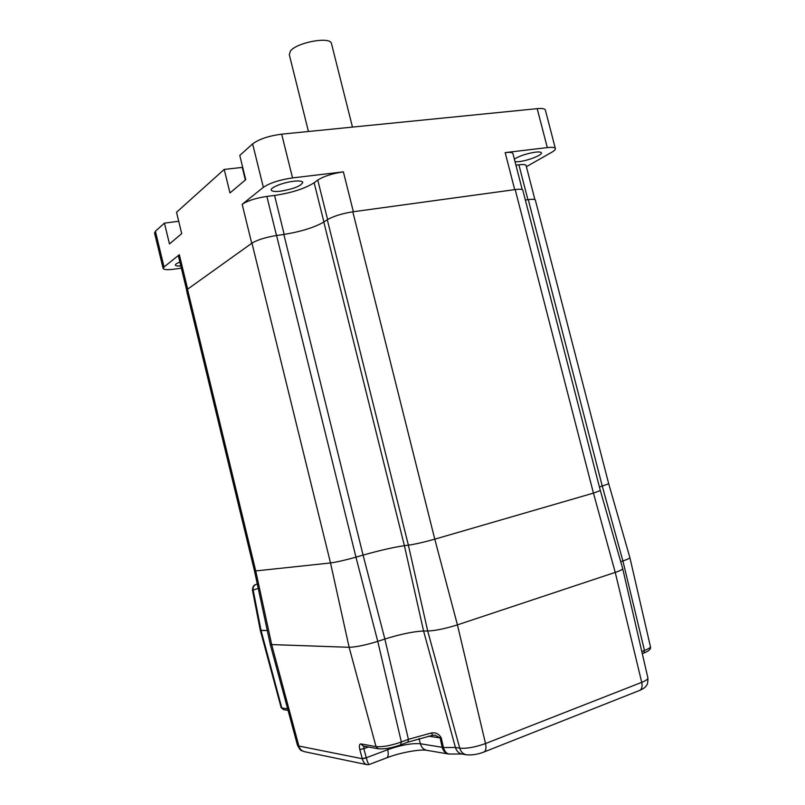 <?xml version="1.0" encoding="UTF-8"?>
<svg xmlns="http://www.w3.org/2000/svg" width="805" height="805" viewBox="0 0 805 805"><rect width="100%" height="100%" fill="white"/><g stroke="black" fill="none" stroke-linecap="round" stroke-linejoin="round"><path stroke-width="1.21" d="M515.059 161.825L519.044 161.634C528.221 160.638 542.852 154.842 541.363 152.749C540.9 151.954 538.917 151.753 535.426 152.145C526.722 153.534 519.698 155.838 514.345 159.068M280.704 191.177C294.006 188.843 301.372 185.875 302.801 182.262C302.046 181.004 298.967 180.672 293.563 181.266C283.068 182.403 269.715 187.796 271.285 190.191C272.09 191.469 275.23 191.801 280.704 191.177M242.164 204.329C247.538 200.747 255.769 198.111 266.858 196.41L274.555 195.444C291.692 192.868 304.884 188.632 314.151 182.755L317.764 180.079C323.831 176.235 332.364 173.498 343.373 171.857L292.527 177.905C279.597 179.817 269.866 182.966 263.356 187.334L242.164 204.329L251.734 243.301L187.676 289.126L179.334 254.722L164.029 266.998L163.143 268.558C164.109 269.876 168.195 270.017 175.43 269.001L181.336 268.115M163.103 268.377L154.56 233.007L155.395 231.246L164.441 223.126L169.473 243.955L181.709 233.631L176.526 212.268L224.213 169.422L229.978 192.948L245.726 179.676L239.769 155.446L252.629 143.884C259.039 139.134 268.719 135.894 281.68 134.163L537.187 108.655C541.936 108.222 544.643 108.635 545.317 109.893L545.408 110.225M526.379 166.675L551.626 152.336C554.474 150.696 555.712 149.398 555.339 148.442C554.715 147.355 552.029 147.084 547.309 147.607L505.168 152.618C509.706 152.115 512.282 152.387 512.896 153.433L512.966 153.715M505.168 152.618L514.707 189.648L353.365 211.725L343.373 171.857M515.925 165.176L518.903 164.804C523.129 164.301 525.514 164.512 526.067 165.438L526.128 165.669M186.659 290.072L178.469 256.262L179.334 254.722M179.877 262.078C176.667 263.356 175.168 264.392 175.379 265.197C175.772 265.902 177.583 266.143 180.813 265.922M164.441 223.126L178.71 221.254M224.213 169.422L242.697 167.349M629.822 557.392L629.872 557.563C629.701 558.318 627.377 559.445 622.889 560.944L620.705 561.659L622.889 560.944C627.407 559.435 629.741 558.308 629.872 557.543L629.822 557.392M260.307 630.345L281.156 707.635L281.81 707.987L261.051 630.506L267.28 630.526L260.297 630.295M378.119 748.751L363.105 746.044L360.922 743.921L376.016 746.607C382.385 747.181 390.827 745.641 401.363 741.989L408.407 739.332L431.259 733.003C435.686 732.248 439.027 733.908 441.271 737.984L443.434 747.543L455.419 747.463L459.736 748.157C466.729 748.741 475.312 747.211 485.516 743.558L641.726 682.348C645.801 680.708 647.874 679.289 647.924 678.092L622.708 568.672C622.527 569.538 620.041 570.775 615.231 572.395L457.421 624.871C445.447 628.614 435.535 630.667 427.707 631.029L423.581 631.009C413.498 631.462 400.588 634.139 384.85 639.039L377.756 641.374C365.681 645.107 356.132 647.089 349.129 647.301L270.279 644.543M449.371 754.044L448.405 753.993C445.447 753.41 443.404 751.266 442.267 747.553L443.434 747.543C444.773 751.9 446.946 754.054 449.955 754.033L461.839 754.013M448.405 753.993L449.955 754.033M442.267 747.553L443.394 747.382M368.338 746.99L363.83 748.67L366.356 757.998C367.442 762.174 368.428 764.337 369.314 764.468L386.642 757.867C388.312 756.871 388.664 754.144 387.698 749.676C400.991 745.028 411.888 743.055 420.381 743.76L442.197 747.312L440.114 737.913L441.271 737.984M369.314 764.468L367.05 764.68C364.766 764.026 363.176 762.043 362.29 758.733L359.785 749.485L363.83 748.67L363.78 746.165M431.259 733.003L432.718 735.196M428.381 736.152L440.114 737.913L435.213 735.257L432.537 735.307L407.984 742.119L408.407 739.332L384.85 639.039L377.756 641.374C365.681 645.107 356.132 647.089 349.129 647.301L270.289 644.523L254.481 570.906M187.495 289.257L186.589 290.615L254.471 570.846L255.738 570.936L187.495 289.257L251.965 243.13C257.379 239.86 265.58 237.314 276.568 235.493L283.843 234.456C301.04 231.629 314.373 227.493 323.811 222.049L327.293 219.735C333.391 216.223 341.904 213.577 352.811 211.806L515.19 189.588C519.668 189.004 522.193 189.155 522.767 190.03L522.827 190.272M535.365 200.143L535.315 199.952C534.802 199.167 532.457 199.066 528.281 199.63L525.353 200.053M308.446 131.487L289.287 54.649L290.464 50.977C296.874 42.403 330.11 36.285 331.429 43.379L352.469 127.089M600.319 490.476L622.708 568.662C622.567 569.517 620.071 570.755 615.231 572.395L457.421 624.871C445.447 628.614 435.535 630.667 427.707 631.029L423.581 631.009C413.498 631.462 400.588 634.139 384.85 639.039L363.075 555.098L355.951 557.161C345.093 560.189 336.621 562.121 330.513 562.957L255.738 570.936L271.788 645.047L298.876 746.044L362.29 758.733L366.356 757.998M258.244 588.425L252.488 590.266C252.69 584.49 255.658 584.873 256.06 584.39L256.06 584.39C253.676 585.517 252.72 587.469 253.203 590.266L261.051 630.506L260.297 630.285L252.498 590.286M522.767 190.03L600.339 490.557L593.446 493.113L434.781 539.169C424.014 542.188 415.219 544.19 408.387 545.186L404.392 545.669C393.826 547.209 380.051 550.348 363.075 555.098L283.843 234.456M608.701 483.775L599.423 487.005M263.356 187.334L252.629 143.884M164.029 266.998L155.395 231.246M547.309 147.607L537.187 108.655M292.527 177.905L281.68 134.163M266.858 196.41L276.497 235.503M317.764 180.079L327.595 219.534M314.151 182.755L323.912 221.979M274.555 195.444L284.185 234.406M518.903 164.804L527.909 199.68M245.354 179.988L242.255 167.4M641.786 651.476L644.483 650.46L622.889 560.944L602.291 486.18L528.281 199.63M642.289 653.63L643.779 653.066L644.483 650.46C648.387 648.961 650.37 647.693 650.43 646.667L650.38 646.445M639.552 690.469L639.653 690.418C641.877 689.221 642.571 686.524 641.726 682.348L615.231 572.395L593.446 493.113L515.19 189.588M483.896 752.031L639.653 690.418C642.732 689.08 644.815 687.712 645.902 686.303C646.375 684.663 647.844 686.675 647.924 678.092L647.854 677.82M327.293 219.735L408.387 545.186L427.707 631.029L459.736 748.157C460.923 751.93 463.167 754.144 466.467 754.788C471.982 755.311 477.818 754.386 483.986 751.991C485.928 750.874 486.441 748.066 485.516 743.558L457.421 624.871L434.781 539.169L352.811 211.806M466.175 754.738L462.12 754.054C458.82 753.41 456.586 751.216 455.419 747.463L423.581 631.009L404.392 545.669L323.811 222.049M400.608 744.806L401.363 741.989L377.756 641.374L355.951 557.161L276.568 235.493M407.632 742.15L400.95 744.766C391.824 748.006 384.257 749.334 378.229 748.771L376.016 746.607L349.129 647.301L330.513 562.957L251.965 243.13M360.922 743.921C359.362 744.021 358.98 745.873 359.785 749.485M270.319 644.664L297.437 745.108L298.876 746.044C299.832 749.173 301.744 751.065 304.632 751.719C300.708 749.938 301.291 752.132 297.488 745.289M288.049 710.332L283.662 709.708L281.81 707.987L287.637 708.803M362.24 758.572L366.295 757.767L387.698 749.676L387.386 748.388M419.073 738.487L420.381 743.76C421.448 747.483 423.631 749.676 426.902 750.33L448.164 753.953M512.896 153.433L522.224 189.588M526.067 165.438L534.892 199.59M555.339 148.442L545.317 109.893M643.779 653.066C648.941 651.074 651.165 648.941 650.43 646.667L629.872 557.563L608.721 483.835L535.315 199.952M426.64 750.29C420.431 749.053 400.065 752.524 386.642 757.867M366.818 764.629L304.632 751.719M283.662 709.708L281.176 707.706M256.06 584.39L257.278 583.937"/></g></svg>
